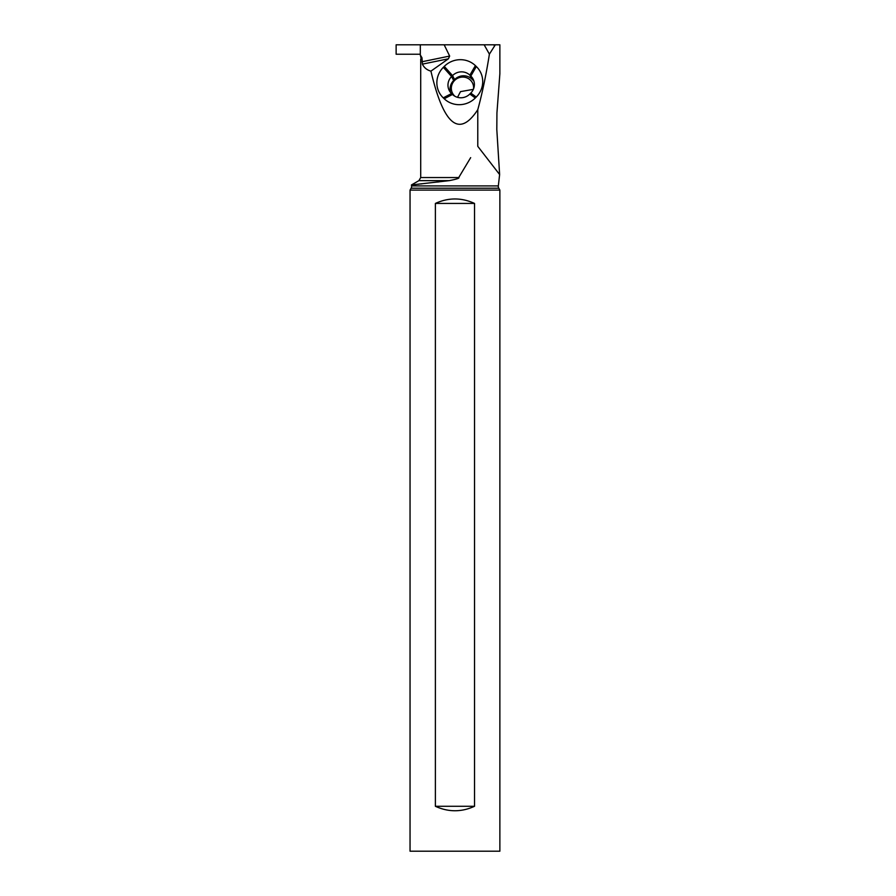 <?xml version="1.0" encoding="UTF-8"?>
<svg xmlns="http://www.w3.org/2000/svg" width="896" height="896" viewBox="0 0 896 896"><rect width="100%" height="100%" fill="white"/><g stroke="black" fill="none" stroke-linecap="round" stroke-linejoin="round"><path stroke-width="1.34" d="M495.32 44.8L489.395 54.152C486.114 74.917 482.238 93.43 477.781 109.693C459.267 137.995 443.643 125.149 430.92 71.142C426.955 70.034 424.099 67.693 422.386 64.142L422.005 57.826L420.314 54.97L420.314 44.8L499.867 44.8L499.867 73.752L496.933 112.941L496.81 129.584L499.621 174.541L498.333 185.909L411.578 185.909L411.443 184.957L449.221 180.645C456.624 179.178 459.794 178.136 458.73 177.542L470.669 157.64M414.557 184.621L416.158 184.453M418.051 184.251L418.936 184.15M420.706 183.96L422.038 183.814M437.539 182.045L439.23 181.843M477.781 109.693L477.781 146.339L499.621 174.541M396.133 54.23L419.406 54.23L396.133 54.23L396.133 44.8L420.314 44.8M419.406 54.23L420.314 54.342M473.334 89.354L460.51 91.627L457.52 97.328M420.314 54.97L421.277 59.17M420.706 59.17L420.706 177.542L458.73 177.542M494.368 45.741L493.853 44.8L444.17 44.8L449.658 56.067L448.414 58.789L430.92 71.142M484.154 44.8L489.395 54.152M476.246 97.037A22.154 21.426 -27.8 0 0 476.325 66.528L475.384 65.621A22.154 21.426 -27.8 0 0 444.282 66.382L443.341 67.334A22.154 21.426 -27.8 0 0 443.251 97.843L444.203 98.75A22.154 21.426 -27.8 0 0 475.294 97.989L476.246 97.037L470.77 93.083L469.829 94.035A12.354 11.939 152.2 0 1 452.48 94.461L451.539 93.554A12.354 11.939 152.2 0 1 451.584 76.541L452.536 75.589A12.354 11.939 152.2 0 1 469.874 75.163L470.814 76.07A12.354 11.939 152.2 0 1 470.77 93.083M450.542 92.467A12.354 11.939 152.2 0 1 453.667 80.483L454.608 79.531A12.354 11.939 152.2 0 1 471.957 79.106L472.898 80.013A12.354 11.939 152.2 0 1 473.894 81.099M473.558 88.827A11.234 10.864 -27.8 0 0 454.608 80.461A11.234 10.864 -27.8 0 0 454.944 96.275M411.578 185.909A3.595 3.595 0 0 1 411.13 188.205L410.043 190.086L410.043 851.2L499.867 851.2L499.867 190.086L410.043 190.086M499.867 190.086L498.781 188.205A3.595 3.595 0 0 1 498.333 185.909M474.533 203.426L474.533 806.288C461.485 812.235 448.426 812.235 435.378 806.288L435.378 203.426C448.426 197.478 461.485 197.478 474.533 203.426L435.378 203.426M435.378 806.288L474.533 806.288M422.005 57.826L421.277 57.826M422.005 61.757L449.658 56.067M448.414 58.789L422.386 64.142M475.384 65.621L469.874 75.163L471.957 79.106M472.898 80.013L470.814 76.07L476.325 66.528M469.829 94.035L475.294 97.989M452.48 94.461L444.203 98.75M451.539 93.554L443.251 97.843M453.667 80.483L451.584 76.541L443.341 67.334M454.608 79.531L452.536 75.589L444.282 66.382M498.781 188.205L411.13 188.205M449.221 180.645L418.914 180.645L411.443 184.957M420.706 177.542L418.914 180.645"/></g></svg>
